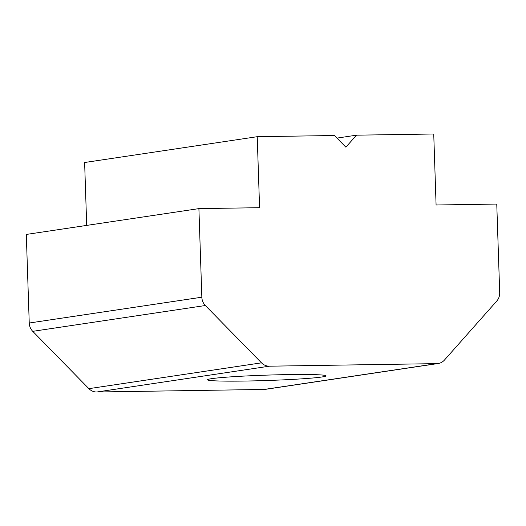 <?xml version="1.0" encoding="UTF-8"?>
<svg xmlns="http://www.w3.org/2000/svg" width="526" height="526" viewBox="0 0 526 526"><rect width="100%" height="100%" fill="white"/><g stroke="black" fill="none" stroke-linecap="round" stroke-linejoin="round"><path stroke-width="0.79" d="M288.366 374.591A59.26 2.696 -1.9 0 1 326.021 375.853A59.26 2.696 -1.9 0 1 245.215 381.048A59.26 2.696 -1.9 0 1 207.56 379.785A59.26 2.696 -1.9 0 1 288.366 374.591M336.975 138.095L356.51 135.175L345.871 147.175L334.444 135.511L257.221 136.694L259.581 207.691L198.9 208.618L201.839 297.203A11.855 11.02 81.5 0 0 205.35 305.521L32.75 331.334A11.855 11.02 -98.5 0 1 29.239 323.017L26.3 234.438L198.9 208.618M86.705 225.404L84.62 162.508L257.221 136.694M438.138 363.519L265.531 389.332A11.855 11.02 -98.5 0 1 264.177 389.444L436.777 363.63A11.855 11.02 81.5 0 0 438.138 363.519A11.855 11.02 81.5 0 0 444.463 360.047L496.748 301.069A11.855 11.02 81.5 0 0 499.7 292.647L496.761 204.068L436.087 204.995L433.733 133.992L356.51 135.175M264.177 389.444L96.804 392.008A11.855 11.02 -98.5 0 1 88.887 388.661L32.75 331.334M436.777 363.63L269.411 366.188L96.804 392.008M88.887 388.661L261.494 362.841L205.35 305.521M261.494 362.841A11.855 11.02 81.5 0 0 269.411 366.188M29.239 323.017L201.839 297.203"/></g></svg>
